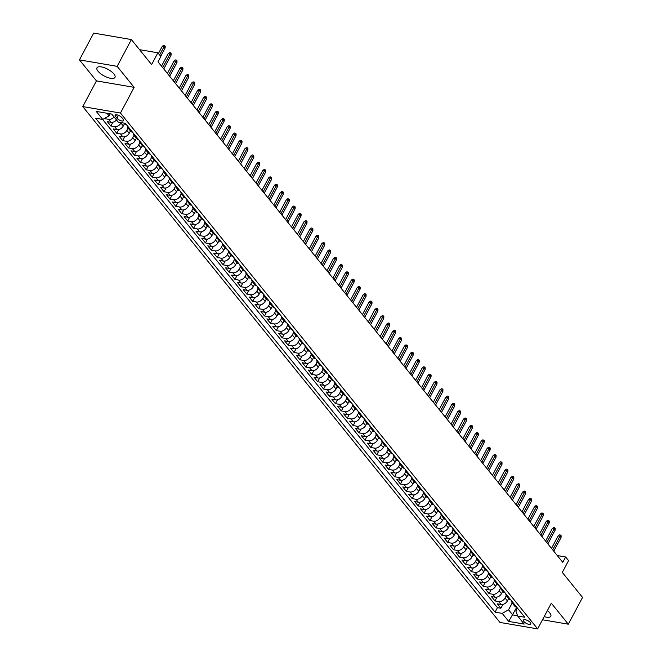 <?xml version="1.0" encoding="UTF-8"?>
<svg xmlns="http://www.w3.org/2000/svg" width="662" height="662" viewBox="0 0 662 662"><rect width="100%" height="100%" fill="white"/><g stroke="black" fill="none" stroke-linecap="round" stroke-linejoin="round"><path stroke-width="0.99" d="M544.189 616.628A10.203 3.823 -152 0 0 550.792 616.264A10.203 3.823 -152 0 0 549.733 612.838A10.203 3.823 -152 0 0 547.4 610.579M113.922 73.97A10.203 3.823 -152 0 0 104.472 67.756A10.203 3.823 -152 0 0 96.966 67.814A10.203 3.823 -152 0 0 98.034 71.239A10.203 3.823 -152 0 0 107.484 77.454A10.203 3.823 -152 0 0 114.989 77.396A10.203 3.823 -152 0 0 113.922 73.97M530.386 622.619A4.187 1.572 -152 0 0 526.505 620.071A4.187 1.572 -152 0 0 523.427 620.095A4.187 1.572 -152 0 0 523.865 621.502A4.187 1.572 -152 0 0 527.738 624.051A4.187 1.572 -152 0 0 530.816 624.026A4.187 1.572 -152 0 0 530.386 622.619M82.775 106.582L499.959 622.429L537.66 628.9L120.467 113.053L82.775 106.582L96.437 80.88L134.138 87.351L117.149 66.341L79.448 59.878L96.437 80.88M79.448 59.878L93.69 33.1L131.382 39.571L151.623 64.595L157.887 52.811L139.55 49.667M542.509 619.773L568.31 624.2L582.552 597.43L562.311 572.407L568.575 560.623L565.621 556.974L557.288 555.542M117.149 66.341L131.382 39.571M104.679 118.357L104.96 118.697L105.341 117.985M116.495 119.963A5.23 3.641 141 0 1 111.042 122.255L107.327 121.618L110.868 126.003L112.904 122.172M124.53 123.67L123.306 125.979A5.23 3.641 -39 0 1 116.951 129.562L113.235 128.925L116.777 133.31L118.821 129.479M130.439 130.977L129.214 133.285A5.23 3.641 -39 0 1 122.859 136.869L119.143 136.231L122.685 140.617L124.729 136.786M136.347 138.284L135.122 140.592A5.23 3.641 -39 0 1 128.767 144.175L125.052 143.538L128.594 147.924L130.637 144.093M142.264 145.59L141.031 147.899A5.23 3.641 -39 0 1 134.676 151.482L130.96 150.845L134.502 155.231L136.546 151.399M148.172 152.897L146.939 155.206A5.23 3.641 -39 0 1 140.584 158.789L136.869 158.152L140.418 162.538L142.454 158.706M154.081 160.204L152.848 162.513A5.23 3.641 -39 0 1 146.501 166.096L142.777 165.459L146.327 169.844L148.362 166.013M159.989 167.511L158.756 169.82A5.23 3.641 -39 0 1 152.409 173.403L148.685 172.765L152.235 177.151L154.271 173.32M165.897 174.818L164.664 177.126A5.23 3.641 -39 0 1 158.317 180.709L154.594 180.072L158.144 184.458L160.179 180.618M171.806 182.124L170.581 184.433A5.23 3.641 -39 0 1 164.226 188.016L160.502 187.379L164.052 191.765L166.088 187.925M177.714 189.431L176.489 191.74A5.23 3.641 -39 0 1 170.134 195.323L166.419 194.686L169.96 199.072L171.996 195.232M183.622 196.738L182.398 199.047A5.23 3.641 -39 0 1 176.042 202.63L172.327 201.993L175.869 206.379L177.912 202.539M189.531 204.045L188.306 206.354A5.23 3.641 -39 0 1 181.951 209.937L178.235 209.3L181.777 213.685L183.821 209.846M195.439 211.352L194.214 213.66A5.23 3.641 -39 0 1 187.859 217.244L184.144 216.606L187.685 220.992L189.729 217.153M201.356 218.659L200.123 220.967A5.23 3.641 -39 0 1 193.767 224.55L190.052 223.913L193.594 228.299L195.638 224.459M207.264 225.965L206.031 228.274A5.23 3.641 -39 0 1 199.684 231.857L195.96 231.22L199.51 235.606L201.546 231.766M213.172 233.272L211.939 235.581A5.23 3.641 -39 0 1 205.592 239.164L201.869 238.527L205.419 242.913L207.454 239.073M219.081 240.579L217.848 242.888A5.23 3.641 -39 0 1 211.501 246.471L207.777 245.834L211.327 250.219L213.363 246.38M224.989 247.886L223.764 250.195A5.23 3.641 -39 0 1 217.409 253.778L213.685 253.141L217.235 257.526L219.271 253.687M230.897 255.193L229.673 257.501A5.23 3.641 -39 0 1 223.317 261.085L219.602 260.447L223.144 264.833L225.179 260.993M236.806 262.5L235.581 264.808A5.23 3.641 -39 0 1 229.226 268.391L225.51 267.754L229.052 272.14L231.096 268.3M242.714 269.798L241.489 272.115A5.23 3.641 -39 0 1 235.134 275.698L231.419 275.061L234.96 279.447L237.004 275.607M248.622 277.105L247.398 279.422A5.23 3.641 -39 0 1 241.042 283.005L237.327 282.368L240.869 286.754L242.913 282.914M254.539 284.412L253.306 286.729A5.23 3.641 -39 0 1 246.951 290.312L243.235 289.675L246.777 294.06L248.821 290.221M260.447 291.719L259.214 294.036A5.23 3.641 -39 0 1 252.859 297.619L249.144 296.981L252.694 301.359L254.729 297.528M266.356 299.025L265.123 301.342A5.23 3.641 -39 0 1 258.776 304.925L255.052 304.288L258.602 308.666L260.638 304.834M272.264 306.332L271.031 308.649A5.23 3.641 -39 0 1 264.684 312.232L260.96 311.595L264.51 315.973L266.546 312.141M278.172 313.639L276.939 315.956A5.23 3.641 -39 0 1 270.593 319.539L266.869 318.902L270.419 323.279L272.454 319.448M284.081 320.946L282.856 323.263A5.23 3.641 -39 0 1 276.501 326.846L272.777 326.209L276.327 330.586L278.363 326.755M289.989 328.253L288.764 330.57A5.23 3.641 -39 0 1 282.409 334.153L278.694 333.516L282.235 337.893L284.271 334.062M295.897 335.56L294.673 337.868A5.23 3.641 -39 0 1 288.318 341.46L284.602 340.822L288.144 345.2L290.188 341.369M301.806 342.866L300.581 345.175A5.23 3.641 -39 0 1 294.226 348.766L290.51 348.129L294.052 352.507L296.096 348.675M307.714 350.173L306.489 352.482A5.23 3.641 -39 0 1 300.134 356.073L296.419 355.436L299.96 359.814L302.004 355.982M313.631 357.48L312.398 359.789A5.23 3.641 -39 0 1 306.043 363.38L302.327 362.735L305.869 367.12L307.913 363.289M319.539 364.787L318.306 367.096A5.23 3.641 -39 0 1 311.959 370.687L308.235 370.041L311.785 374.427L313.821 370.596M325.447 372.094L324.214 374.402A5.23 3.641 -39 0 1 317.868 377.994L314.144 377.348L317.694 381.734L319.729 377.903M331.356 379.4L330.123 381.709A5.23 3.641 -39 0 1 323.776 385.301L320.052 384.655L323.602 389.041L325.638 385.21M337.264 386.707L336.039 389.016A5.23 3.641 -39 0 1 329.684 392.607L325.961 391.962L329.51 396.348L331.546 392.516M343.173 394.014L341.948 396.323A5.23 3.641 -39 0 1 335.593 399.906L331.877 399.269L335.419 403.655L337.454 399.823M349.081 401.321L347.856 403.63A5.23 3.641 -39 0 1 341.501 407.213L337.786 406.576L341.327 410.961L343.371 407.13M354.989 408.628L353.765 410.937A5.23 3.641 -39 0 1 347.409 414.52L343.694 413.882L347.236 418.268L349.279 414.437M360.898 415.935L359.673 418.243A5.23 3.641 -39 0 1 353.318 421.826L349.602 421.189L353.144 425.575L355.188 421.744M366.814 423.241L365.581 425.55A5.23 3.641 -39 0 1 359.226 429.133L355.511 428.496L359.052 432.882L361.096 429.05M372.723 430.548L371.49 432.857A5.23 3.641 -39 0 1 365.134 436.44L361.419 435.803L364.969 440.189L367.005 436.357M378.631 437.855L377.398 440.164A5.23 3.641 -39 0 1 371.051 443.747L367.327 443.11L370.877 447.495L372.913 443.664M384.539 445.162L383.306 447.471A5.23 3.641 -39 0 1 376.959 451.054L373.236 450.417L376.786 454.802L378.821 450.971M390.448 452.469L389.215 454.777A5.23 3.641 -39 0 1 382.868 458.361L379.144 457.723L382.694 462.109L384.73 458.278M396.356 459.776L395.131 462.084A5.23 3.641 -39 0 1 388.776 465.667L385.052 465.03L388.602 469.416L390.638 465.585M402.264 467.082L401.04 469.391A5.23 3.641 -39 0 1 394.684 472.974L390.969 472.337L394.511 476.723L396.546 472.891M408.173 474.389L406.948 476.698A5.23 3.641 -39 0 1 400.593 480.281L396.877 479.644L400.419 484.03L402.463 480.198M414.081 481.696L412.856 484.005A5.23 3.641 -39 0 1 406.501 487.588L402.786 486.951L406.327 491.336L408.371 487.497M419.989 489.003L418.765 491.312A5.23 3.641 -39 0 1 412.409 494.895L408.694 494.257L412.236 498.643L414.28 494.804M425.906 496.31L424.673 498.618A5.23 3.641 -39 0 1 418.318 502.201L414.602 501.564L418.144 505.95L420.188 502.11M431.814 503.617L430.581 505.925A5.23 3.641 -39 0 1 424.226 509.508L420.511 508.871L424.061 513.257L426.096 509.417M437.723 510.923L436.49 513.232A5.23 3.641 -39 0 1 430.143 516.815L426.419 516.178L429.969 520.564L432.005 516.724M443.631 518.23L442.398 520.539A5.23 3.641 -39 0 1 436.051 524.122L432.327 523.485L435.877 527.871L437.913 524.031M449.539 525.537L448.315 527.846A5.23 3.641 -39 0 1 441.959 531.429L438.236 530.792L441.786 535.177L443.821 531.338M455.448 532.844L454.223 535.153A5.23 3.641 -39 0 1 447.868 538.736L444.152 538.098L447.694 542.484L449.73 538.645M461.356 540.151L460.131 542.459A5.23 3.641 -39 0 1 453.776 546.042L450.061 545.405L453.602 549.791L455.638 545.951M467.264 547.457L466.04 549.766A5.23 3.641 -39 0 1 459.685 553.349L455.969 552.712L459.511 557.098L461.555 553.258M473.173 554.764L471.948 557.073A5.23 3.641 -39 0 1 465.593 560.656L461.877 560.019L465.419 564.405L467.463 560.565M479.089 562.071L477.856 564.38A5.23 3.641 -39 0 1 471.501 567.963L467.786 567.326L471.327 571.711L473.371 567.872M484.998 569.378L483.765 571.687A5.23 3.641 -39 0 1 477.41 575.27L473.694 574.633L477.244 579.018L479.28 575.179M490.906 576.676L489.673 578.993A5.23 3.641 -39 0 1 483.326 582.577L479.602 581.939L483.152 586.325L485.188 582.486M496.814 583.983L495.581 586.3A5.23 3.641 -39 0 1 489.235 589.883L485.511 589.246L489.061 593.632L491.096 589.792M502.723 591.29L501.49 593.607A5.23 3.641 -39 0 1 495.143 597.19L491.419 596.553L494.969 600.939L497.005 597.099M157.887 52.811L160.841 56.469L157.995 61.823L562.774 562.328L565.621 556.974M115.577 116.553L116.876 118.167A4.055 1.523 -152 0 0 120.633 120.633A4.055 1.523 -152 0 0 123.62 120.608A4.055 1.523 -152 0 0 123.198 119.243L121.899 117.637A4.055 1.523 -152 0 0 118.142 115.171A4.055 1.523 -152 0 0 115.155 115.196A4.055 1.523 -152 0 0 115.577 116.553L116.52 114.783M517.444 608.138L515.888 611.051L517.692 616.032L524.825 617.257L125.358 123.331L118.225 122.106L111.729 114.071L96.238 111.415L102.742 119.45L95.609 118.225L495.068 612.151L502.201 613.376L508.557 609.793L512.694 614.907L517.585 615.751M517.692 616.032L524.188 624.076L508.706 621.411L502.201 613.376M506.281 595.659L505.04 597.985A5.23 3.641 141 0 1 498.685 601.576L494.969 600.939M508.631 598.597L507.406 600.914L505.04 597.985M500.373 588.352L499.131 590.678A5.23 3.641 141 0 1 492.776 594.269L489.061 593.632M494.464 581.046L493.223 583.371A5.23 3.641 141 0 1 486.868 586.962L483.152 586.325M488.548 573.739L487.315 576.072A5.23 3.641 141 0 1 480.96 579.655L477.244 579.018M482.639 566.432L481.406 568.766A5.23 3.641 141 0 1 475.051 572.349L471.327 571.711M476.731 559.125L475.49 561.459A5.23 3.641 141 0 1 469.143 565.042L465.419 564.405M470.823 551.818L469.581 554.152A5.23 3.641 141 0 1 463.234 557.735L459.511 557.098M464.914 544.512L463.673 546.845A5.23 3.641 141 0 1 457.318 550.428L453.602 549.791M459.006 537.205L457.765 539.538A5.23 3.641 141 0 1 451.41 543.121L447.694 542.484M453.098 529.898L451.856 532.231A5.23 3.641 141 0 1 445.501 535.815L441.786 535.177M447.189 522.591L445.948 524.925A5.23 3.641 141 0 1 439.593 528.508L435.877 527.871M441.281 515.284L440.04 517.618A5.23 3.641 141 0 1 433.684 521.201L429.969 520.564M435.373 507.977L434.131 510.311A5.23 3.641 141 0 1 427.776 513.894L424.061 513.257M429.456 500.671L428.223 503.004A5.23 3.641 141 0 1 421.868 506.587L418.144 505.95M423.548 493.364L422.306 495.697A5.23 3.641 141 0 1 415.959 499.28L412.236 498.643M417.639 486.057L416.398 488.391A5.23 3.641 141 0 1 410.051 491.974L406.327 491.336M411.731 478.75L410.49 481.084A5.23 3.641 141 0 1 404.143 484.667L400.419 484.03M405.823 471.443L404.581 473.777A5.23 3.641 141 0 1 398.226 477.36L394.511 476.723M399.914 464.136L398.673 466.47A5.23 3.641 141 0 1 392.318 470.053L388.602 469.416M394.006 456.83L392.765 459.163A5.23 3.641 141 0 1 386.409 462.746L382.694 462.109M388.098 449.523L386.856 451.856A5.23 3.641 141 0 1 380.501 455.439L376.786 454.802M382.189 442.216L380.948 444.55A5.23 3.641 141 0 1 374.593 448.133L370.877 447.495M376.273 434.909L375.04 437.243A5.23 3.641 141 0 1 368.684 440.826L364.969 440.189M370.364 427.602L369.131 429.936A5.23 3.641 141 0 1 362.776 433.519L359.052 432.882M364.456 420.296L363.215 422.629A5.23 3.641 141 0 1 356.868 426.212L353.144 425.575M358.547 412.989L357.306 415.322A5.23 3.641 141 0 1 350.959 418.905L347.236 418.268M352.639 405.682L351.398 408.015A5.23 3.641 141 0 1 345.043 411.599L341.327 410.961M346.731 398.375L345.49 400.709A5.23 3.641 141 0 1 339.134 404.292L335.419 403.655M340.822 391.068L339.581 393.402A5.23 3.641 141 0 1 333.226 396.985L329.51 396.348M334.914 383.761L333.673 386.095A5.23 3.641 141 0 1 327.318 389.678L323.602 389.041M329.006 376.455L327.764 378.788A5.23 3.641 141 0 1 321.409 382.371L317.694 381.734M323.097 369.148L321.856 371.481A5.23 3.641 141 0 1 315.501 375.064L311.785 374.427M317.181 361.841L315.948 364.174A5.23 3.641 141 0 1 309.593 367.758L305.869 367.12M311.272 354.534L310.031 356.868A5.23 3.641 141 0 1 303.684 360.451L299.96 359.814M305.364 347.227L304.123 349.561A5.23 3.641 141 0 1 297.776 353.144L294.052 352.507M299.456 339.92L298.214 342.254A5.23 3.641 141 0 1 291.868 345.837L288.144 345.2M293.547 332.622L292.306 334.947A5.23 3.641 141 0 1 285.951 338.53L282.235 337.893M287.639 325.315L286.398 327.64A5.23 3.641 141 0 1 280.043 331.232L276.327 330.586M281.731 318.008L280.489 320.334A5.23 3.641 141 0 1 274.134 323.925L270.419 323.279M275.822 310.701L274.581 313.027A5.23 3.641 141 0 1 268.226 316.618L264.51 315.973M269.914 303.395L268.673 305.72A5.23 3.641 141 0 1 262.317 309.311L258.602 308.666M263.997 296.088L262.764 298.413A5.23 3.641 141 0 1 256.409 302.004L252.694 301.359M258.089 288.781L256.856 291.106A5.23 3.641 141 0 1 250.501 294.698L246.777 294.06M252.181 281.474L250.939 283.799A5.23 3.641 141 0 1 244.592 287.391L240.869 286.754M246.272 274.167L245.031 276.493A5.23 3.641 141 0 1 238.684 280.084L234.96 279.447M240.364 266.86L239.123 269.194A5.23 3.641 141 0 1 232.767 272.777L229.052 272.14M234.456 259.554L233.214 261.887A5.23 3.641 141 0 1 226.859 265.47L223.144 264.833M228.547 252.247L227.306 254.58A5.23 3.641 141 0 1 220.951 258.163L217.235 257.526M222.639 244.94L221.398 247.274A5.23 3.641 141 0 1 215.042 250.857L211.327 250.219M216.731 237.633L215.489 239.967A5.23 3.641 141 0 1 209.134 243.55L205.419 242.913M210.822 230.326L209.581 232.66A5.23 3.641 141 0 1 203.226 236.243L199.51 235.606M204.906 223.02L203.673 225.353A5.23 3.641 141 0 1 197.317 228.936L193.594 228.299M198.997 215.713L197.756 218.046A5.23 3.641 141 0 1 191.409 221.629L187.685 220.992M193.089 208.406L191.848 210.739A5.23 3.641 141 0 1 185.501 214.322L181.777 213.685M187.18 201.099L185.939 203.433A5.23 3.641 141 0 1 179.592 207.016L175.869 206.379M181.272 193.792L180.031 196.126A5.23 3.641 141 0 1 173.676 199.709L169.96 199.072M175.364 186.485L174.123 188.819A5.23 3.641 141 0 1 167.767 192.402L164.052 191.765M169.455 179.179L168.214 181.512A5.23 3.641 141 0 1 161.859 185.095L158.144 184.458M163.547 171.872L162.306 174.205A5.23 3.641 141 0 1 155.951 177.788L152.235 177.151M157.639 164.565L156.398 166.898A5.23 3.641 141 0 1 150.042 170.482L146.327 169.844M151.722 157.258L150.489 159.592A5.23 3.641 141 0 1 144.134 163.175L140.418 162.538M145.814 149.951L144.581 152.285A5.23 3.641 141 0 1 138.226 155.868L134.502 155.231M139.905 142.644L138.664 144.978A5.23 3.641 141 0 1 132.317 148.561L128.594 147.924M133.997 135.338L132.756 137.671A5.23 3.641 141 0 1 126.409 141.254L122.685 140.617M128.089 128.031L126.847 130.364A5.23 3.641 141 0 1 120.492 133.947L116.777 133.31M121.179 122.611L120.939 123.058A5.23 3.641 141 0 1 114.584 126.641L110.868 126.003M114.129 117.042A5.23 3.641 141 0 1 108.676 119.334L104.96 118.697M102.61 119.425L497.468 607.658L500.877 608.237L502.913 604.406M507.406 600.914A5.23 3.641 -39 0 1 501.051 604.497L497.327 603.86L500.877 608.237M126.657 124.936L126.525 124.911A5.23 3.641 141 0 1 124.737 123.918L124.084 123.107M130.207 129.322L130.075 129.297A5.23 3.641 141 0 1 128.279 128.304A5.23 3.641 141 0 1 127.692 126.219M128.279 128.304L130.646 131.225A5.23 3.641 -39 0 0 132.433 132.218L132.565 132.243M136.115 136.629L135.983 136.604A5.23 3.641 141 0 1 134.187 135.611A5.23 3.641 141 0 1 133.6 133.525M134.187 135.611L136.554 138.532A5.23 3.641 -39 0 0 138.35 139.525L138.474 139.55M142.024 143.935L141.891 143.911A5.23 3.641 141 0 1 140.104 142.918A5.23 3.641 141 0 1 139.508 140.832M140.104 142.918L142.462 145.839A5.23 3.641 -39 0 0 144.258 146.832L144.382 146.856M147.932 151.242L147.8 151.217A5.23 3.641 141 0 1 146.012 150.224A5.23 3.641 141 0 1 145.417 148.139M146.012 150.224L148.371 153.145A5.23 3.641 -39 0 0 150.166 154.138L150.299 154.163M153.841 158.549L153.708 158.524A5.23 3.641 141 0 1 151.921 157.531A5.23 3.641 141 0 1 151.333 155.446M151.921 157.531L154.279 160.452A5.23 3.641 -39 0 0 156.075 161.445L156.207 161.47M159.749 165.856L159.616 165.831A5.23 3.641 141 0 1 157.829 164.838A5.23 3.641 141 0 1 157.242 162.753M157.829 164.838L160.196 167.759A5.23 3.641 -39 0 0 161.983 168.752L162.116 168.777M165.657 173.163L165.525 173.138A5.23 3.641 141 0 1 163.737 172.145A5.23 3.641 141 0 1 163.15 170.06M163.737 172.145L166.104 175.066A5.23 3.641 -39 0 0 167.891 176.059L168.024 176.084M171.566 180.469L171.441 180.445A5.23 3.641 141 0 1 169.646 179.452A5.23 3.641 141 0 1 169.058 177.366M169.646 179.452L172.012 182.373A5.23 3.641 -39 0 0 173.8 183.366L173.932 183.391M177.474 187.776L177.35 187.751A5.23 3.641 141 0 1 175.554 186.758A5.23 3.641 141 0 1 174.967 184.673M175.554 186.758L177.921 189.68A5.23 3.641 -39 0 0 179.708 190.673L179.841 190.697M183.391 195.083L183.258 195.058A5.23 3.641 141 0 1 181.462 194.065A5.23 3.641 141 0 1 180.875 191.98M181.462 194.065L183.829 196.986A5.23 3.641 -39 0 0 185.617 197.979L185.749 198.004M189.299 202.39L189.166 202.365A5.23 3.641 141 0 1 187.371 201.372A5.23 3.641 141 0 1 186.783 199.287M187.371 201.372L189.737 204.293A5.23 3.641 -39 0 0 191.525 205.286L191.657 205.311M195.207 209.697L195.075 209.672A5.23 3.641 141 0 1 193.287 208.679A5.23 3.641 141 0 1 192.692 206.594M193.287 208.679L195.646 211.6A5.23 3.641 -39 0 0 197.441 212.593L197.566 212.618M201.116 217.004L200.983 216.979A5.23 3.641 141 0 1 199.196 215.986A5.23 3.641 141 0 1 198.6 213.9M199.196 215.986L201.554 218.907A5.23 3.641 -39 0 0 203.35 219.9L203.474 219.925M207.024 224.31L206.892 224.286A5.23 3.641 141 0 1 205.104 223.293A5.23 3.641 141 0 1 204.517 221.207M205.104 223.293L207.463 226.214A5.23 3.641 -39 0 0 209.258 227.207L209.391 227.232M212.932 231.617L212.8 231.592A5.23 3.641 141 0 1 211.013 230.599A5.23 3.641 141 0 1 210.425 228.506M211.013 230.599L213.371 233.52A5.23 3.641 -39 0 0 215.167 234.513L215.299 234.538M218.841 238.924L218.708 238.899A5.23 3.641 141 0 1 216.921 237.906A5.23 3.641 141 0 1 216.333 235.813M216.921 237.906L219.287 240.827A5.23 3.641 -39 0 0 221.075 241.82L221.207 241.845M224.749 246.231L224.617 246.206A5.23 3.641 141 0 1 222.829 245.213A5.23 3.641 141 0 1 222.242 243.12M222.829 245.213L225.196 248.134A5.23 3.641 -39 0 0 226.983 249.127L227.116 249.152M230.657 253.538L230.533 253.513A5.23 3.641 141 0 1 228.738 252.52A5.23 3.641 141 0 1 228.15 250.426M228.738 252.52L231.104 255.441A5.23 3.641 -39 0 0 232.892 256.434L233.024 256.459M236.566 260.845L236.442 260.82A5.23 3.641 141 0 1 234.646 259.827A5.23 3.641 141 0 1 234.058 257.733M234.646 259.827L237.013 262.748A5.23 3.641 -39 0 0 238.8 263.741L238.932 263.766M242.482 268.151L242.35 268.127A5.23 3.641 141 0 1 240.554 267.134A5.23 3.641 141 0 1 239.967 265.04M240.554 267.134L242.921 270.055A5.23 3.641 -39 0 0 244.708 271.048L244.841 271.072M248.391 275.458L248.258 275.433A5.23 3.641 141 0 1 246.463 274.44A5.23 3.641 141 0 1 245.875 272.347M246.463 274.44L248.829 277.361A5.23 3.641 -39 0 0 250.625 278.354L250.749 278.379M254.299 282.757L254.167 282.74A5.23 3.641 141 0 1 252.379 281.747A5.23 3.641 141 0 1 251.783 279.654M252.379 281.747L254.738 284.668A5.23 3.641 -39 0 0 256.533 285.661L256.657 285.686M260.207 290.064L260.075 290.047A5.23 3.641 141 0 1 258.288 289.054A5.23 3.641 141 0 1 257.692 286.96M258.288 289.054L260.646 291.975A5.23 3.641 -39 0 0 262.442 292.968L262.574 292.993M266.116 297.37L265.983 297.354A5.23 3.641 141 0 1 264.196 296.361A5.23 3.641 141 0 1 263.608 294.267M264.196 296.361L266.554 299.282A5.23 3.641 -39 0 0 268.35 300.275L268.482 300.3M272.024 304.677L271.892 304.661A5.23 3.641 141 0 1 270.104 303.668A5.23 3.641 141 0 1 269.517 301.574M270.104 303.668L272.471 306.589A5.23 3.641 -39 0 0 274.258 307.582L274.391 307.607M277.932 311.984L277.8 311.968A5.23 3.641 141 0 1 276.013 310.975A5.23 3.641 141 0 1 275.425 308.881M276.013 310.975L278.379 313.896A5.23 3.641 -39 0 0 280.167 314.889L280.299 314.913M283.841 319.291L283.717 319.274A5.23 3.641 141 0 1 281.921 318.281A5.23 3.641 141 0 1 281.333 316.188M281.921 318.281L284.288 321.202A5.23 3.641 -39 0 0 286.075 322.195L286.207 322.22M289.749 326.598L289.625 326.581A5.23 3.641 141 0 1 287.829 325.588A5.23 3.641 141 0 1 287.242 323.495M287.829 325.588L290.196 328.509A5.23 3.641 -39 0 0 291.983 329.502L292.116 329.527M295.666 333.905L295.533 333.888A5.23 3.641 141 0 1 293.738 332.895A5.23 3.641 141 0 1 293.15 330.801M293.738 332.895L296.104 335.816A5.23 3.641 -39 0 0 297.892 336.809L298.024 336.834M301.574 341.211L301.442 341.195A5.23 3.641 141 0 1 299.646 340.202A5.23 3.641 141 0 1 299.058 338.108M299.646 340.202L302.013 343.123A5.23 3.641 -39 0 0 303.8 344.116L303.932 344.132M307.482 348.518L307.35 348.502A5.23 3.641 141 0 1 305.563 347.509A5.23 3.641 141 0 1 304.967 345.415M305.563 347.509L307.921 350.43A5.23 3.641 -39 0 0 309.717 351.423L309.841 351.439M313.391 355.825L313.258 355.808A5.23 3.641 141 0 1 311.471 354.807A5.23 3.641 141 0 1 310.875 352.722M311.471 354.807L313.829 357.737A5.23 3.641 -39 0 0 315.625 358.73L315.749 358.746M319.299 363.132L319.167 363.115A5.23 3.641 141 0 1 317.379 362.114A5.23 3.641 141 0 1 316.792 360.029M317.379 362.114L319.738 365.043A5.23 3.641 -39 0 0 321.533 366.036L321.666 366.053M325.207 370.439L325.075 370.414A5.23 3.641 141 0 1 323.288 369.421A5.23 3.641 141 0 1 322.7 367.336M323.288 369.421L325.646 372.35A5.23 3.641 -39 0 0 327.442 373.343L327.574 373.36M331.116 377.745L330.983 377.721A5.23 3.641 141 0 1 329.196 376.728A5.23 3.641 141 0 1 328.609 374.642M329.196 376.728L331.563 379.657A5.23 3.641 -39 0 0 333.35 380.65L333.483 380.667M337.024 385.052L336.892 385.027A5.23 3.641 141 0 1 335.104 384.034A5.23 3.641 141 0 1 334.517 381.949M335.104 384.034L337.471 386.964A5.23 3.641 -39 0 0 339.258 387.957L339.391 387.973M342.933 392.359L342.808 392.334A5.23 3.641 141 0 1 341.013 391.341A5.23 3.641 141 0 1 340.425 389.256M341.013 391.341L343.379 394.271A5.23 3.641 -39 0 0 345.167 395.264L345.299 395.28M348.841 399.666L348.717 399.641A5.23 3.641 141 0 1 346.921 398.648A5.23 3.641 141 0 1 346.334 396.563M346.921 398.648L349.288 401.577A5.23 3.641 -39 0 0 351.075 402.57L351.208 402.587M354.758 406.973L354.625 406.948A5.23 3.641 141 0 1 352.829 405.955A5.23 3.641 141 0 1 352.242 403.87M352.829 405.955L355.196 408.884A5.23 3.641 -39 0 0 356.983 409.877L357.116 409.894M360.666 414.28L360.533 414.255A5.23 3.641 141 0 1 358.738 413.262A5.23 3.641 141 0 1 358.15 411.176M358.738 413.262L361.104 416.183A5.23 3.641 -39 0 0 362.9 417.184L363.024 417.201M366.574 421.586L366.442 421.562A5.23 3.641 141 0 1 364.654 420.569A5.23 3.641 141 0 1 364.059 418.483M364.654 420.569L367.013 423.49A5.23 3.641 -39 0 0 368.808 424.491L368.933 424.507M372.483 428.893L372.35 428.868A5.23 3.641 141 0 1 370.563 427.875A5.23 3.641 141 0 1 369.967 425.79M370.563 427.875L372.921 430.797A5.23 3.641 -39 0 0 374.717 431.789L374.849 431.814M378.391 436.2L378.259 436.175A5.23 3.641 141 0 1 376.471 435.182A5.23 3.641 141 0 1 375.884 433.097M376.471 435.182L378.829 438.103A5.23 3.641 -39 0 0 380.625 439.096L380.758 439.121M384.299 443.507L384.167 443.482A5.23 3.641 141 0 1 382.379 442.489A5.23 3.641 141 0 1 381.792 440.404M382.379 442.489L384.746 445.41A5.23 3.641 -39 0 0 386.534 446.403L386.666 446.428M390.208 450.814L390.075 450.789A5.23 3.641 141 0 1 388.288 449.796A5.23 3.641 141 0 1 387.7 447.711M388.288 449.796L390.654 452.717A5.23 3.641 -39 0 0 392.442 453.71L392.574 453.735M396.116 458.121L395.992 458.096A5.23 3.641 141 0 1 394.196 457.103A5.23 3.641 141 0 1 393.609 455.017M394.196 457.103L396.563 460.024A5.23 3.641 -39 0 0 398.35 461.017L398.483 461.042M402.024 465.427L401.9 465.403A5.23 3.641 141 0 1 400.105 464.41A5.23 3.641 141 0 1 399.517 462.324M400.105 464.41L402.471 467.331A5.23 3.641 -39 0 0 404.259 468.324L404.391 468.348M407.933 472.734L407.809 472.709A5.23 3.641 141 0 1 406.013 471.716A5.23 3.641 141 0 1 405.425 469.631M406.013 471.716L408.38 474.637A5.23 3.641 -39 0 0 410.167 475.63L410.299 475.655M413.849 480.041L413.717 480.016A5.23 3.641 141 0 1 411.921 479.023A5.23 3.641 141 0 1 411.334 476.938M411.921 479.023L414.288 481.944A5.23 3.641 -39 0 0 416.075 482.937L416.208 482.962M419.758 487.348L419.625 487.323A5.23 3.641 141 0 1 417.838 486.33A5.23 3.641 141 0 1 417.242 484.245M417.838 486.33L420.196 489.251A5.23 3.641 -39 0 0 421.992 490.244L422.116 490.269M425.666 494.655L425.534 494.63A5.23 3.641 141 0 1 423.746 493.637A5.23 3.641 141 0 1 423.15 491.552M423.746 493.637L426.105 496.558A5.23 3.641 -39 0 0 427.9 497.551L428.024 497.576M431.574 501.962L431.442 501.937A5.23 3.641 141 0 1 429.655 500.944A5.23 3.641 141 0 1 429.067 498.858M429.655 500.944L432.013 503.865A5.23 3.641 -39 0 0 433.809 504.858L433.941 504.883M437.483 509.268L437.35 509.243A5.23 3.641 141 0 1 435.563 508.251A5.23 3.641 141 0 1 434.975 506.165M435.563 508.251L437.921 511.172A5.23 3.641 -39 0 0 439.717 512.165L439.849 512.189M443.391 516.575L443.259 516.55A5.23 3.641 141 0 1 441.471 515.557A5.23 3.641 141 0 1 440.884 513.472M441.471 515.557L443.838 518.478A5.23 3.641 -39 0 0 445.625 519.471L445.758 519.496M449.299 523.882L449.167 523.857A5.23 3.641 141 0 1 447.38 522.864A5.23 3.641 141 0 1 446.792 520.779M447.38 522.864L449.746 525.785A5.23 3.641 -39 0 0 451.534 526.778L451.666 526.803M455.208 531.189L455.084 531.164A5.23 3.641 141 0 1 453.288 530.171A5.23 3.641 141 0 1 452.7 528.077M453.288 530.171L455.655 533.092A5.23 3.641 -39 0 0 457.442 534.085L457.574 534.11M461.116 538.496L460.992 538.471A5.23 3.641 141 0 1 459.196 537.478A5.23 3.641 141 0 1 458.609 535.384M459.196 537.478L461.563 540.399A5.23 3.641 -39 0 0 463.35 541.392L463.483 541.417M467.033 545.802L466.9 545.778A5.23 3.641 141 0 1 465.105 544.785A5.23 3.641 141 0 1 464.517 542.691M465.105 544.785L467.471 547.706A5.23 3.641 -39 0 0 469.259 548.699L469.391 548.724M472.941 553.109L472.809 553.084A5.23 3.641 141 0 1 471.013 552.091A5.23 3.641 141 0 1 470.425 549.998M471.013 552.091L473.38 555.013A5.23 3.641 -39 0 0 475.175 556.006L475.299 556.03M478.849 560.416L478.717 560.391A5.23 3.641 141 0 1 476.93 559.398A5.23 3.641 141 0 1 476.334 557.305M476.93 559.398L479.288 562.319A5.23 3.641 -39 0 0 481.084 563.312L481.208 563.337M484.758 567.723L484.625 567.698A5.23 3.641 141 0 1 482.838 566.705A5.23 3.641 141 0 1 482.242 564.612M482.838 566.705L485.196 569.626A5.23 3.641 -39 0 0 486.992 570.619L487.124 570.644M490.666 575.03L490.534 575.005A5.23 3.641 141 0 1 488.746 574.012A5.23 3.641 141 0 1 488.159 571.918M488.746 574.012L491.105 576.933A5.23 3.641 -39 0 0 492.9 577.926L493.033 577.951M496.574 582.337L496.442 582.312A5.23 3.641 141 0 1 494.655 581.319A5.23 3.641 141 0 1 494.067 579.225M494.655 581.319L497.021 584.24A5.23 3.641 -39 0 0 498.809 585.233L498.941 585.258M502.483 589.635L502.35 589.619A5.23 3.641 141 0 1 500.563 588.626A5.23 3.641 141 0 1 499.976 586.532M500.563 588.626L502.93 591.547A5.23 3.641 -39 0 0 504.717 592.54L504.849 592.564M508.391 596.942L508.267 596.925A5.23 3.641 141 0 1 506.471 595.932A5.23 3.641 141 0 1 505.884 593.839M506.471 595.932L508.838 598.853A5.23 3.641 -39 0 0 510.625 599.846L510.758 599.871M514.3 604.249L514.175 604.232A5.23 3.641 141 0 1 512.38 603.239A5.23 3.641 141 0 1 511.792 601.146M512.38 603.239L514.746 606.16A5.23 3.641 -39 0 0 516.534 607.153L516.666 607.178M106.987 113.252L109.098 115.867L102.742 119.45M110.19 113.806L109.098 115.867M134.138 87.351L120.467 113.053M568.31 624.2L551.322 603.198L537.66 628.9M516.749 607.277L508.706 621.411M512.189 602.966L508.557 609.793M497.468 607.658L495.068 612.151M159.641 54.987L164.06 46.679L162.223 46.365L163.605 45.339L164.623 45.513L164.06 46.679L165.119 47.995L160.709 56.303M162.223 46.365L158.433 53.49M164.623 45.513L165.219 46.241L165.119 47.995M162.703 67.648L169.969 53.986L168.131 53.672L169.513 52.646L170.539 52.819L169.969 53.986L171.028 55.302L163.771 68.964M168.131 53.672L161.495 66.15M170.539 52.819L171.127 53.548L171.028 55.302M168.611 74.955L175.877 61.293L174.04 60.978L175.43 59.944L176.448 60.126L175.877 61.293L176.936 62.609L169.679 76.271M174.04 60.978L167.403 73.457M176.448 60.126L177.035 60.854L176.936 62.609M174.52 82.262L181.785 68.6L179.948 68.285L181.338 67.251L182.356 67.433L181.785 68.6L182.853 69.915L175.587 83.578M179.948 68.285L173.312 80.764M182.356 67.433L182.944 68.161L182.853 69.915M180.428 89.569L187.694 75.907L185.857 75.592L187.247 74.558L188.265 74.74L187.694 75.907L188.761 77.222L181.496 90.884M185.857 75.592L179.22 88.071M188.265 74.74L188.852 75.468L188.761 77.222M186.336 96.875L193.602 83.213L191.773 82.899L193.155 81.865L194.173 82.047L193.602 83.213L194.669 84.529L187.404 98.191M191.773 82.899L185.137 95.378M194.173 82.047L194.76 82.775L194.669 84.529M192.253 104.182L199.51 90.52L197.681 90.206L199.063 89.171L200.081 89.353L199.51 90.52L200.578 91.836L193.312 105.498M197.681 90.206L191.045 102.684M200.081 89.353L200.669 90.082L200.578 91.836M198.161 111.489L205.419 97.827L203.59 97.513L204.972 96.478L205.99 96.652L205.419 97.827L206.486 99.143L199.221 112.805M203.59 97.513L196.953 109.991M205.99 96.652L206.585 97.388L206.486 99.143M204.07 118.796L211.327 105.134L209.498 104.819L210.88 103.785L211.898 103.959L211.327 105.134L212.394 106.45L205.129 120.112M209.498 104.819L202.862 117.298M211.898 103.959L212.494 104.695L212.394 106.45M209.978 126.103L217.244 112.441L215.407 112.126L216.788 111.092L217.806 111.266L217.244 112.441L218.303 113.756L211.037 127.418M215.407 112.126L208.77 124.605M217.806 111.266L218.402 112.002L218.303 113.756M215.886 133.41L223.152 119.748L221.315 119.433L222.697 118.399L223.715 118.572L223.152 119.748L224.211 121.063L216.954 134.725M221.315 119.433L214.678 131.912M223.715 118.572L224.31 119.309L224.211 121.063M221.795 140.716L229.06 127.054L227.223 126.74L228.605 125.706L229.631 125.879L229.06 127.054L230.119 128.37L222.862 142.024M227.223 126.74L220.587 139.219M229.631 125.879L230.219 126.616L230.119 128.37M227.703 148.023L234.969 134.361L233.132 134.047L234.522 133.012L235.54 133.186L234.969 134.361L236.028 135.677L228.771 149.331M233.132 134.047L226.495 146.525M235.54 133.186L236.127 133.923L236.028 135.677M233.612 155.33L240.877 141.668L239.04 141.354L240.43 140.319L241.448 140.493L240.877 141.668L241.944 142.984L234.679 156.637M239.04 141.354L232.403 153.832M241.448 140.493L242.035 141.229L241.944 142.984M239.52 162.629L246.785 148.975L244.957 148.66L246.338 147.626L247.356 147.8L246.785 148.975L247.853 150.291L240.587 163.944M244.957 148.66L238.312 161.139M247.356 147.8L247.944 148.536L247.853 150.291M245.428 169.935L252.694 156.282L250.865 155.967L252.247 154.933L253.265 155.107L252.694 156.282L253.761 157.597L246.496 171.251M250.865 155.967L244.228 168.446M253.265 155.107L253.852 155.843L253.761 157.597M251.345 177.242L258.602 163.588L256.773 163.274L258.155 162.24L259.173 162.413L258.602 163.588L259.67 164.904L252.404 178.558M256.773 163.274L250.137 175.753M259.173 162.413L259.769 163.15L259.67 164.904M257.253 184.549L264.51 170.895L262.682 170.581L264.064 169.546L265.081 169.72L264.51 170.895L265.578 172.211L258.312 185.865M262.682 170.581L256.045 183.06M265.081 169.72L265.677 170.457L265.578 172.211M263.162 191.856L270.427 178.202L268.59 177.888L269.972 176.853L270.99 177.027L270.427 178.202L271.486 179.518L264.221 193.172M268.59 177.888L261.953 190.366M270.99 177.027L271.585 177.764L271.486 179.518M269.07 199.163L276.335 185.509L274.498 185.195L275.88 184.16L276.898 184.334L276.335 185.509L277.395 186.825L270.129 200.478M274.498 185.195L267.862 197.673M276.898 184.334L277.494 185.062L277.395 186.825M274.978 206.47L282.244 192.816L280.407 192.501L281.789 191.467L282.815 191.641L282.244 192.816L283.303 194.123L276.046 207.785M280.407 192.501L273.77 204.98M282.815 191.641L283.402 192.369L283.303 194.123M280.887 213.776L288.152 200.123L286.315 199.808L287.705 198.774L288.723 198.948L288.152 200.123L289.211 201.43L281.954 215.092M286.315 199.808L279.678 212.287M288.723 198.948L289.311 199.676L289.211 201.43M286.795 221.083L294.06 207.429L292.223 207.107L293.614 206.081L294.631 206.254L294.06 207.429L295.128 208.737L287.862 222.399M292.223 207.107L285.587 219.594M294.631 206.254L295.219 206.983L295.128 208.737M292.703 228.39L299.969 214.728L298.132 214.414L299.522 213.387L300.54 213.561L299.969 214.728L301.036 216.044L293.771 229.706M298.132 214.414L291.495 226.9M300.54 213.561L301.127 214.289L301.036 216.044M298.612 235.697L305.877 222.035L304.048 221.72L305.43 220.694L306.448 220.868L305.877 222.035L306.945 223.351L299.679 237.013M304.048 221.72L297.412 234.207M306.448 220.868L307.036 221.596L306.945 223.351M304.528 243.004L311.785 229.342L309.957 229.027L311.339 228.001L312.356 228.175L311.785 229.342L312.853 230.657L305.587 244.319M309.957 229.027L303.32 241.514M312.356 228.175L312.944 228.903L312.853 230.657M310.437 250.31L317.694 236.648L315.865 236.334L317.247 235.308L318.265 235.482L317.694 236.648L318.761 237.964L311.496 251.626M315.865 236.334L309.228 248.821M318.265 235.482L318.861 236.21L318.761 237.964M316.345 257.617L323.602 243.955L321.773 243.641L323.155 242.615L324.173 242.788L323.602 243.955L324.67 245.271L317.404 258.933M321.773 243.641L315.137 256.128M324.173 242.788L324.769 243.517L324.67 245.271M322.253 264.924L329.519 251.262L327.682 250.948L329.064 249.922L330.081 250.095L329.519 251.262L330.578 252.578L323.313 266.24M327.682 250.948L321.045 263.435M330.081 250.095L330.677 250.824L330.578 252.578M328.162 272.231L335.427 258.569L333.59 258.254L334.972 257.228L335.99 257.402L335.427 258.569L336.486 259.885L329.229 273.547M333.59 258.254L326.954 270.741M335.99 257.402L336.586 258.13L336.486 259.885M334.07 279.538L341.335 265.876L339.498 265.561L340.88 264.535L341.906 264.709L341.335 265.876L342.395 267.191L335.137 280.853M339.498 265.561L332.862 278.048M341.906 264.709L342.494 265.437L342.395 267.191M339.978 286.845L347.244 273.183L345.407 272.868L346.797 271.842L347.815 272.016L347.244 273.183L348.303 274.498L341.046 288.16M345.407 272.868L338.77 285.355M347.815 272.016L348.402 272.744L348.303 274.498M345.887 294.151L353.152 280.489L351.315 280.175L352.705 279.149L353.723 279.323L353.152 280.489L354.22 281.805L346.954 295.467M351.315 280.175L344.679 292.662M353.723 279.323L354.311 280.051L354.22 281.805M351.795 301.458L359.061 287.796L357.232 287.482L358.614 286.456L359.632 286.629L359.061 287.796L360.128 289.112L352.863 302.774M357.232 287.482L350.587 299.969M359.632 286.629L360.219 287.358L360.128 289.112M357.703 308.765L364.969 295.103L363.14 294.789L364.522 293.762L365.54 293.936L364.969 295.103L366.036 296.419L358.771 310.081M363.14 294.789L356.504 307.276M365.54 293.936L366.127 294.664L366.036 296.419M363.62 316.072L370.877 302.41L369.048 302.095L370.43 301.069L371.448 301.243L370.877 302.41L371.945 303.726L364.679 317.388M369.048 302.095L362.412 314.582M371.448 301.243L372.044 301.971L371.945 303.726M369.528 323.379L376.786 309.717L374.957 309.402L376.339 308.376L377.357 308.55L376.786 309.717L377.853 311.032L370.588 324.694M374.957 309.402L368.32 321.889M377.357 308.55L377.952 309.278L377.853 311.032M375.437 330.686L382.702 317.024L380.865 316.709L382.247 315.683L383.265 315.857L382.702 317.024L383.761 318.339L376.496 332.001M380.865 316.709L374.229 329.196M383.265 315.857L383.861 316.585L383.761 318.339M381.345 337.992L388.611 324.33L386.774 324.016L388.155 322.99L389.173 323.164L388.611 324.33L389.67 325.646L382.404 339.308M386.774 324.016L380.137 336.495M389.173 323.164L389.769 323.892L389.67 325.646M387.253 345.299L394.519 331.637L392.682 331.323L394.064 330.297L395.09 330.47L394.519 331.637L395.578 332.953L388.321 346.615M392.682 331.323L386.045 343.801M395.09 330.47L395.677 331.199L395.578 332.953M393.162 352.606L400.427 338.944L398.59 338.63L399.98 337.603L400.998 337.777L400.427 338.944L401.486 340.26L394.229 353.922M398.59 338.63L391.954 351.108M400.998 337.777L401.586 338.505L401.486 340.26M399.07 359.913L406.336 346.251L404.499 345.936L405.889 344.91L406.907 345.084L406.336 346.251L407.403 347.567L400.138 361.229M404.499 345.936L397.862 358.415M406.907 345.084L407.494 345.812L407.403 347.567M404.978 367.22L412.244 353.558L410.407 353.243L411.797 352.217L412.815 352.391L412.244 353.558L413.311 354.873L406.046 368.535M410.407 353.243L403.77 365.722M412.815 352.391L413.402 353.119L413.311 354.873M410.887 374.526L418.152 360.864L416.324 360.55L417.705 359.516L418.723 359.698L418.152 360.864L419.22 362.18L411.954 375.842M416.324 360.55L409.687 373.029M418.723 359.698L419.311 360.426L419.22 362.18M416.803 381.833L424.061 368.171L422.232 367.857L423.614 366.822L424.632 367.005L424.061 368.171L425.128 369.487L417.863 383.149M422.232 367.857L415.595 380.336M424.632 367.005L425.219 367.733L425.128 369.487M422.712 389.14L429.969 375.478L428.14 375.164L429.522 374.129L430.54 374.311L429.969 375.478L431.036 376.794L423.771 390.456M428.14 375.164L421.504 387.642M430.54 374.311L431.136 375.04L431.036 376.794M428.62 396.447L435.877 382.785L434.049 382.471L435.431 381.436L436.448 381.618L435.877 382.785L436.945 384.101L429.679 397.763M434.049 382.471L427.412 394.949M436.448 381.618L437.044 382.346L436.945 384.101M434.529 403.754L441.794 390.092L439.957 389.777L441.339 388.743L442.357 388.925L441.794 390.092L442.853 391.408L435.588 405.07M439.957 389.777L433.32 402.256M442.357 388.925L442.952 389.653L442.853 391.408M440.437 411.061L447.702 397.399L445.865 397.084L447.247 396.05L448.265 396.232L447.702 397.399L448.762 398.714L441.504 412.376M445.865 397.084L439.229 409.563M448.265 396.232L448.861 396.96L448.762 398.714M446.345 418.367L453.611 404.705L451.774 404.391L453.156 403.357L454.182 403.53L453.611 404.705L454.67 406.021L447.413 419.683M451.774 404.391L445.137 416.87M454.182 403.53L454.769 404.267L454.67 406.021M452.254 425.674L459.519 412.012L457.682 411.698L459.072 410.663L460.09 410.837L459.519 412.012L460.578 413.328L453.321 426.99M457.682 411.698L451.045 424.177M460.09 410.837L460.678 411.574L460.578 413.328M458.162 432.981L465.427 419.319L463.59 419.005L464.981 417.97L465.998 418.144L465.427 419.319L466.495 420.635L459.229 434.297M463.59 419.005L456.954 431.483M465.998 418.144L466.586 418.88L466.495 420.635M464.07 440.288L471.336 426.626L469.507 426.311L470.889 425.277L471.907 425.451L471.336 426.626L472.403 427.942L465.138 441.604M469.507 426.311L462.862 438.79M471.907 425.451L472.494 426.187L472.403 427.942M469.979 447.595L477.244 433.933L475.415 433.618L476.797 432.584L477.815 432.758L477.244 433.933L478.312 435.248L471.046 448.902M475.415 433.618L468.779 446.097M477.815 432.758L478.403 433.494L478.312 435.248M475.895 454.902L483.152 441.24L481.324 440.925L482.706 439.891L483.723 440.064L483.152 441.24L484.22 442.555L476.954 456.209M481.324 440.925L474.687 453.404M483.723 440.064L484.319 440.801L484.22 442.555M481.804 462.2L489.061 448.546L487.232 448.232L488.614 447.198L489.632 447.371L489.061 448.546L490.128 449.862L482.863 463.516M487.232 448.232L480.595 460.711M489.632 447.371L490.228 448.108L490.128 449.862M487.712 469.507L494.977 455.853L493.14 455.539L494.522 454.504L495.54 454.678L494.977 455.853L496.037 457.169L488.771 470.823M493.14 455.539L486.504 468.017M495.54 454.678L496.136 455.415L496.037 457.169M493.62 476.814L500.886 463.16L499.049 462.846L500.431 461.811L501.448 461.985L500.886 463.16L501.945 464.476L494.679 478.129M499.049 462.846L492.412 475.324M501.448 461.985L502.044 462.721L501.945 464.476M499.529 484.121L506.794 470.467L504.957 470.152L506.339 469.118L507.365 469.292L506.794 470.467L507.853 471.783L500.596 485.436M504.957 470.152L498.321 482.631M507.365 469.292L507.953 470.028L507.853 471.783M505.437 491.427L512.702 477.774L510.865 477.459L512.256 476.425L513.273 476.599L512.702 477.774L513.762 479.089L506.504 492.743M510.865 477.459L504.229 489.938M513.273 476.599L513.861 477.335L513.762 479.089M511.345 498.734L518.611 485.081L516.774 484.766L518.164 483.732L519.182 483.905L518.611 485.081L519.678 486.396L512.413 500.05M516.774 484.766L510.137 497.245M519.182 483.905L519.769 484.642L519.678 486.396M517.254 506.041L524.519 492.387L522.682 492.073L524.072 491.038L525.09 491.212L524.519 492.387L525.587 493.703L518.321 507.357M522.682 492.073L516.046 504.552M525.09 491.212L525.678 491.94L525.587 493.703M523.162 513.348L530.428 499.694L528.599 499.38L529.981 498.345L530.998 498.519L530.428 499.694L531.495 501.002L524.23 514.664M528.599 499.38L521.962 511.858M530.998 498.519L531.586 499.247L531.495 501.002M529.079 520.655L536.336 507.001L534.507 506.678L535.889 505.652L536.907 505.826L536.336 507.001L537.403 508.308L530.138 521.97M534.507 506.678L527.871 519.165M536.907 505.826L537.494 506.554L537.403 508.308M534.987 527.962L542.244 514.3L540.415 513.985L541.797 512.959L542.815 513.133L542.244 514.3L543.312 515.615L536.046 529.277M540.415 513.985L533.779 526.472M542.815 513.133L543.411 513.861L543.312 515.615M540.895 535.268L548.153 521.606L546.324 521.292L547.706 520.266L548.724 520.44L548.153 521.606L549.22 522.922L541.955 536.584M546.324 521.292L539.687 533.779M548.724 520.44L549.319 521.168L549.22 522.922M546.804 542.575L554.069 528.913L552.232 528.599L553.614 527.573L554.632 527.746L554.069 528.913L555.128 530.229L547.863 543.891M552.232 528.599L545.596 541.086M554.632 527.746L555.228 528.475L555.128 530.229M552.712 549.882L559.978 536.22L558.14 535.906L559.522 534.879L560.54 535.053L559.978 536.22L561.037 537.536L553.78 551.198M558.14 535.906L551.504 548.393M560.54 535.053L561.136 535.781L561.037 537.536M501.49 593.607L499.131 590.678M495.581 586.3L493.223 583.371M489.673 578.993L487.315 576.072M483.765 571.687L481.406 568.766M477.856 564.38L475.49 561.459M471.948 557.073L469.581 554.152M466.04 549.766L463.673 546.845M460.131 542.459L457.765 539.538M454.223 535.153L451.856 532.231M448.315 527.846L445.948 524.925M442.398 520.539L440.04 517.618M436.49 513.232L434.131 510.311M430.581 505.925L428.223 503.004M424.673 498.618L422.306 495.697M418.765 491.312L416.398 488.391M412.856 484.005L410.49 481.084M406.948 476.698L404.581 473.777M401.04 469.391L398.673 466.47M395.131 462.084L392.765 459.163M389.215 454.777L386.856 451.856M383.306 447.471L380.948 444.55M377.398 440.164L375.04 437.243M371.49 432.857L369.131 429.936M365.581 425.55L363.215 422.629M359.673 418.243L357.306 415.322M353.765 410.937L351.398 408.015M347.856 403.63L345.49 400.709M341.948 396.323L339.581 393.402M336.039 389.016L333.673 386.095M330.123 381.709L327.764 378.788M324.214 374.402L321.856 371.481M318.306 367.096L315.948 364.174M312.398 359.789L310.031 356.868M306.489 352.482L304.123 349.561M300.581 345.175L298.214 342.254M294.673 337.868L292.306 334.947M288.764 330.57L286.398 327.64M282.856 323.263L280.489 320.334M276.939 315.956L274.581 313.027M271.031 308.649L268.673 305.72M265.123 301.342L262.764 298.413M259.214 294.036L256.856 291.106M253.306 286.729L250.939 283.799M247.398 279.422L245.031 276.493M241.489 272.115L239.123 269.194M235.581 264.808L233.214 261.887M229.673 257.501L227.306 254.58M223.764 250.195L221.398 247.274M217.848 242.888L215.489 239.967M211.939 235.581L209.581 232.66M206.031 228.274L203.673 225.353M200.123 220.967L197.756 218.046M194.214 213.66L191.848 210.739M188.306 206.354L185.939 203.433M182.398 199.047L180.031 196.126M176.489 191.74L174.123 188.819M170.581 184.433L168.214 181.512M164.664 177.126L162.306 174.205M158.756 169.82L156.398 166.898M152.848 162.513L150.489 159.592M146.939 155.206L144.581 152.285M141.031 147.899L138.664 144.978M135.122 140.592L132.756 137.671M129.214 133.285L126.847 130.364M123.306 125.979L120.939 123.058M111.042 122.255L108.676 119.334M501.051 604.497L498.685 601.576M495.143 597.19L492.776 594.269M489.235 589.883L486.868 586.962M483.326 582.577L480.96 579.655M477.41 575.27L475.051 572.349M471.501 567.963L469.143 565.042M465.593 560.656L463.234 557.735M459.685 553.349L457.318 550.428M453.776 546.042L451.41 543.121M447.868 538.736L445.501 535.815M441.959 531.429L439.593 528.508M436.051 524.122L433.684 521.201M430.143 516.815L427.776 513.894M424.226 509.508L421.868 506.587M418.318 502.201L415.959 499.28M412.409 494.895L410.051 491.974M406.501 487.588L404.143 484.667M400.593 480.281L398.226 477.36M394.684 472.974L392.318 470.053M388.776 465.667L386.409 462.746M382.868 458.361L380.501 455.439M376.959 451.054L374.593 448.133M371.051 443.747L368.684 440.826M365.134 436.44L362.776 433.519M359.226 429.133L356.868 426.212M353.318 421.826L350.959 418.905M347.409 414.52L345.043 411.599M341.501 407.213L339.134 404.292M335.593 399.906L333.226 396.985M329.684 392.607L327.318 389.678M323.776 385.301L321.409 382.371M317.868 377.994L315.501 375.064M311.959 370.687L309.593 367.758M306.043 363.38L303.684 360.451M300.134 356.073L297.776 353.144M294.226 348.766L291.868 345.837M288.318 341.46L285.951 338.53M282.409 334.153L280.043 331.232M276.501 326.846L274.134 323.925M270.593 319.539L268.226 316.618M264.684 312.232L262.317 309.311M258.776 304.925L256.409 302.004M252.859 297.619L250.501 294.698M246.951 290.312L244.592 287.391M241.042 283.005L238.684 280.084M235.134 275.698L232.767 272.777M229.226 268.391L226.859 265.47M223.317 261.085L220.951 258.163M217.409 253.778L215.042 250.857M211.501 246.471L209.134 243.55M205.592 239.164L203.226 236.243M199.684 231.857L197.317 228.936M193.767 224.55L191.409 221.629M187.859 217.244L185.501 214.322M181.951 209.937L179.592 207.016M176.042 202.63L173.676 199.709M170.134 195.323L167.767 192.402M164.226 188.016L161.859 185.095M158.317 180.709L155.951 177.788M152.409 173.403L150.042 170.482M146.501 166.096L144.134 163.175M140.584 158.789L138.226 155.868M134.676 151.482L132.317 148.561M128.767 144.175L126.409 141.254M122.859 136.869L120.492 133.947M116.951 129.562L114.584 126.641M126.525 124.911L125.226 123.306M132.433 132.218L130.075 129.297M138.35 139.525L135.983 136.604M144.258 146.832L141.891 143.911M150.166 154.138L147.8 151.217M156.075 161.445L153.708 158.524M161.983 168.752L159.616 165.831M167.891 176.059L165.525 173.138M173.8 183.366L171.441 180.445M179.708 190.673L177.35 187.751M185.617 197.979L183.258 195.058M191.525 205.286L189.166 202.365M197.441 212.593L195.075 209.672M203.35 219.9L200.983 216.979M209.258 227.207L206.892 224.286M215.167 234.513L212.8 231.592M221.075 241.82L218.708 238.899M226.983 249.127L224.617 246.206M232.892 256.434L230.533 253.513M238.8 263.741L236.442 260.82M244.708 271.048L242.35 268.127M250.625 278.354L248.258 275.433M256.533 285.661L254.167 282.74M262.442 292.968L260.075 290.047M268.35 300.275L265.983 297.354M274.258 307.582L271.892 304.661M280.167 314.889L277.8 311.968M286.075 322.195L283.717 319.274M291.983 329.502L289.625 326.581M297.892 336.809L295.533 333.888M303.8 344.116L301.442 341.195M309.717 351.423L307.35 348.502M315.625 358.73L313.258 355.808M321.533 366.036L319.167 363.115M327.442 373.343L325.075 370.414M333.35 380.65L330.983 377.721M339.258 387.957L336.892 385.027M345.167 395.264L342.808 392.334M351.075 402.57L348.717 399.641M356.983 409.877L354.625 406.948M362.9 417.184L360.533 414.255M368.808 424.491L366.442 421.562M374.717 431.789L372.35 428.868M380.625 439.096L378.259 436.175M386.534 446.403L384.167 443.482M392.442 453.71L390.075 450.789M398.35 461.017L395.992 458.096M404.259 468.324L401.9 465.403M410.167 475.63L407.809 472.709M416.075 482.937L413.717 480.016M421.992 490.244L419.625 487.323M427.9 497.551L425.534 494.63M433.809 504.858L431.442 501.937M439.717 512.165L437.35 509.243M445.625 519.471L443.259 516.55M451.534 526.778L449.167 523.857M457.442 534.085L455.084 531.164M463.35 541.392L460.992 538.471M469.259 548.699L466.9 545.778M475.175 556.006L472.809 553.084M481.084 563.312L478.717 560.391M486.992 570.619L484.625 567.698M492.9 577.926L490.534 575.005M498.809 585.233L496.442 582.312M504.717 592.54L502.35 589.619M510.625 599.846L508.267 596.925M516.534 607.153L514.175 604.232M118.415 115.271L116.876 118.167"/></g></svg>
